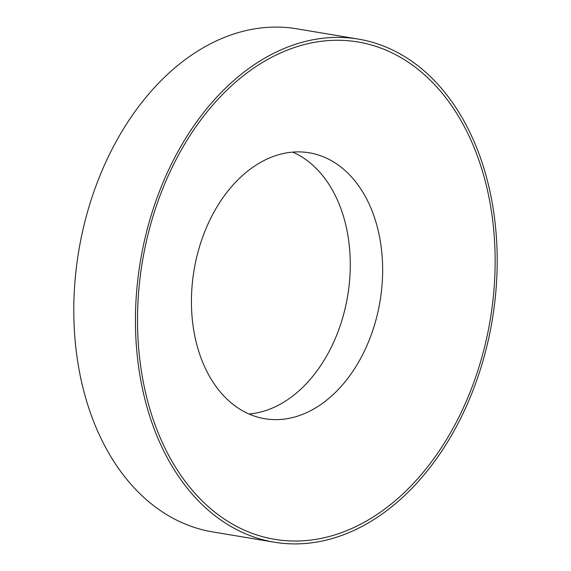 <?xml version="1.0" encoding="UTF-8"?>
<svg xmlns="http://www.w3.org/2000/svg" width="571" height="571" viewBox="0 0 571 571"><rect width="100%" height="100%" fill="white"/><g stroke="black" fill="none" stroke-linecap="round" stroke-linejoin="round"><path stroke-width="0.86" d="M191.435 299.925A134.813 94.279 -80.5 0 1 288.198 152.635A134.813 94.279 -80.5 0 1 309.254 152.792A134.813 94.279 -80.5 0 1 382.641 271.589A134.813 94.279 -80.5 0 1 285.878 418.878A134.813 94.279 -80.5 0 1 264.823 418.721A134.813 94.279 -80.5 0 1 191.435 299.925M314.15 539.624A252.132 176.332 -80.5 0 1 137.518 317.148A252.132 176.332 -80.5 0 1 318.497 41.676A252.132 176.332 -80.5 0 1 495.128 264.152A252.132 176.332 -80.5 0 1 314.15 539.624M292.73 152.114A134.813 94.279 -80.5 0 1 350.28 266.186A134.813 94.279 -80.5 0 1 248.985 413.996M135.455 317.455A255.044 178.373 -80.5 0 1 358.352 39.092A255.044 178.373 -80.5 0 1 497.191 263.845A255.044 178.373 -80.5 0 1 274.294 542.207A255.044 178.373 -80.5 0 1 135.455 317.455M274.294 542.207L212.648 531.908A255.044 178.373 -80.5 0 1 73.809 307.155A255.044 178.373 -80.5 0 1 296.706 28.793L358.352 39.092"/></g></svg>
